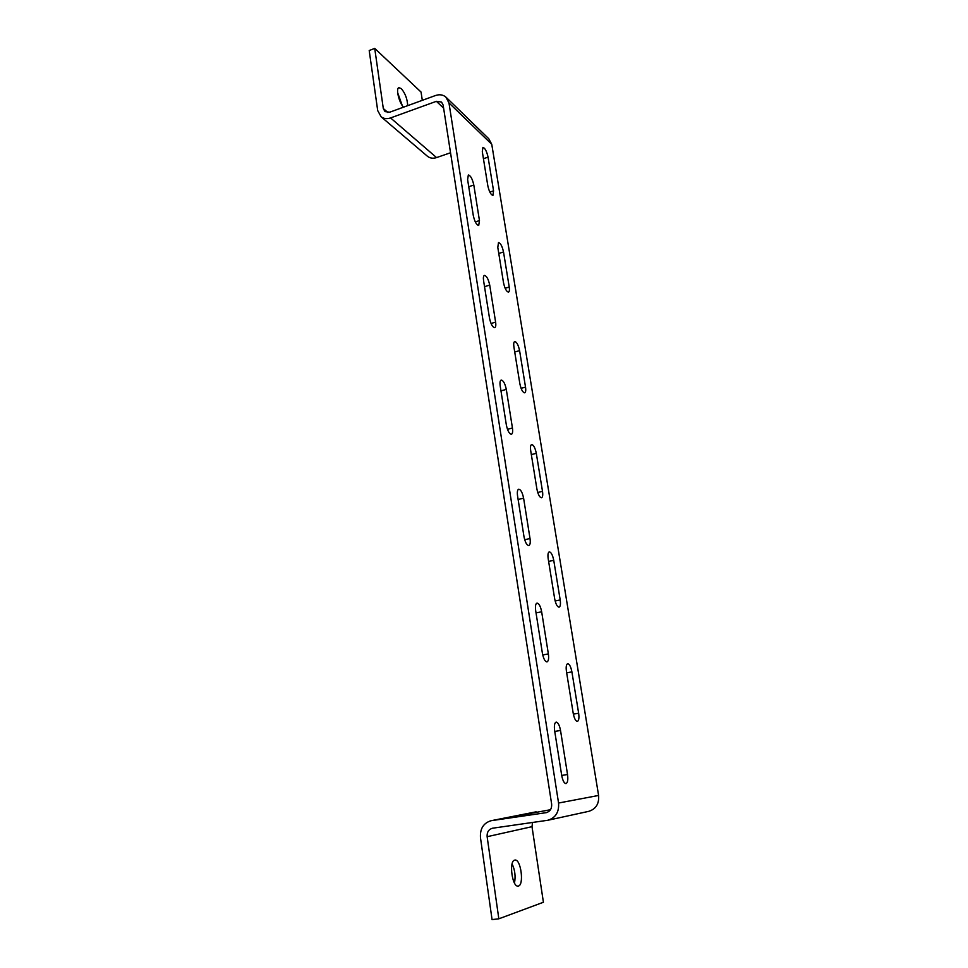 <?xml version="1.0" encoding="UTF-8"?>
<svg xmlns="http://www.w3.org/2000/svg" width="968" height="968" viewBox="0 0 968 968"><rect width="100%" height="100%" fill="white"/><g stroke="black" fill="none" stroke-linecap="round" stroke-linejoin="round"><path stroke-width="1.45" d="M491.091 820.707L546.23 812.66C550.151 811.462 551.954 808.582 551.639 804.045L443.126 105.028L441.541 102.063L436.399 101.313L390.576 117.927C386.97 119.149 383.824 118.761 381.138 116.801L377.701 110.582L369.207 50.53L374.725 48.4L383.304 108.525L384.998 111.61L389.753 112.191L435.515 95.517C439.532 94.174 442.981 94.682 445.861 97.054L448.971 102.923L558.56 803.029C559.214 812.031 555.668 817.766 547.924 820.247L492.373 828.245C488.598 829.431 486.856 832.25 487.134 836.703L498.835 918.813L492.059 919.6L480.467 837.647C479.934 828.668 483.48 823.03 491.091 820.707L550.477 809.72M427.057 155.933L427.614 156.405C430.167 158.292 433.156 158.691 436.568 157.59L450.531 152.762M374.725 48.4L421.056 92.069L422.302 100.333M446.49 97.659L488.779 138.763L491.756 144.305L598.599 795.454C599.252 803.742 595.973 809.042 588.75 811.341L547.924 820.247M532.533 822.485L532.001 826.672L543.411 902.261L498.835 918.813M514.468 883.046C515.75 876.367 514.964 869.99 512.108 863.892M514.673 860.129C508.708 861.024 512.205 887.475 518.134 886.059C524.402 885.817 520.978 858.652 514.915 860.08L514.673 860.129M560.533 730.465C559.492 725.153 558.016 722.358 556.116 722.092C554.507 722.842 554.011 725.722 554.64 730.755L561.682 775.308C562.698 780.583 564.138 783.354 566.002 783.608C567.684 782.81 568.192 779.772 567.538 774.521L560.533 730.465L554.749 731.445M573.213 713.307C574.23 718.438 575.621 721.148 577.388 721.402C578.852 720.7 579.275 717.966 578.646 713.222L571.906 671.889C570.878 666.71 569.45 663.975 567.647 663.709C566.244 664.363 565.844 666.964 566.449 671.514L573.213 713.307M541.656 611.776C540.555 606.283 538.995 603.379 536.986 603.088C535.546 603.754 535.11 606.295 535.691 610.723L542.407 653.315C543.496 658.76 545.032 661.628 546.993 661.906C548.505 661.205 548.965 658.53 548.36 653.896L541.656 611.776L536.03 612.925M554.676 598.805C555.753 604.105 557.229 606.9 559.081 607.19C560.399 606.561 560.762 604.153 560.194 599.942L553.744 560.327C552.643 554.979 551.143 552.159 549.267 551.857C548.009 552.438 547.646 554.737 548.191 558.766L554.676 598.805M523.603 498.193C522.418 492.518 520.784 489.518 518.691 489.191C517.42 489.772 517.045 492.01 517.553 495.906L523.99 536.659C525.152 542.298 526.761 545.262 528.818 545.577C530.161 544.96 530.561 542.6 530.016 538.523L523.603 498.193L518.122 499.5M536.913 489.082C538.063 494.539 539.599 497.431 541.523 497.77C542.697 497.213 543.024 495.071 542.504 491.345L536.308 453.326C535.147 447.833 533.586 444.905 531.638 444.554C530.512 445.074 530.21 447.119 530.706 450.689L536.913 489.082M506.3 389.402C505.054 383.558 503.348 380.448 501.182 380.061C500.057 380.581 499.73 382.554 500.202 385.99L506.361 425.025C507.595 430.833 509.277 433.906 511.406 434.269C512.592 433.724 512.943 431.643 512.447 428.037L506.3 389.402L500.964 390.854M519.876 383.836C521.099 389.451 522.696 392.451 524.68 392.826C525.721 392.342 525.999 390.431 525.527 387.127L519.586 350.634C518.352 344.983 516.731 341.958 514.722 341.547C513.73 342.006 513.464 343.821 513.911 346.992L519.876 383.836M489.723 285.1C488.392 279.099 486.626 275.868 484.411 275.408C483.431 275.868 483.153 277.622 483.576 280.659L489.481 318.073C490.788 324.05 492.531 327.244 494.721 327.668C495.761 327.172 496.052 325.333 495.616 322.15L489.723 285.1L484.52 286.673M503.529 282.801C504.812 288.561 506.458 291.671 508.502 292.118C509.41 291.683 509.652 289.989 509.228 287.048L503.517 251.982C502.223 246.187 500.541 243.053 498.484 242.569L497.794 247.409L503.529 282.801M473.812 185.021C472.408 178.874 470.581 175.523 468.33 174.978L467.617 179.637L473.291 215.525C474.671 221.648 476.474 224.963 478.712 225.471L479.462 220.583L473.812 185.021L468.742 186.715M488.066 157.131C486.71 151.202 484.98 147.959 482.899 147.39L482.306 151.722L487.811 185.735C489.155 191.64 490.861 194.846 492.942 195.379L493.559 190.853L488.066 157.131L483.443 158.704M407.685 105.657C407.371 98.99 405.241 93.315 401.284 88.596L398.901 87.677C395.622 88.354 399.022 102.644 403.535 107.17M402.252 105.524L397.666 92.734M487.134 836.703L532.001 826.672M558.56 803.029L598.599 795.454M448.971 102.923L491.756 144.305M383.304 108.525L387.938 112.542M390.576 117.927L436.568 157.59M436.399 101.313L443.61 108.174M545.916 812.721L546.605 812.575M491.635 820.61L536.127 811.825M489.832 192.075L493.559 190.853M475.3 221.926L479.462 220.583M505.139 288.27L509.228 287.048M498.774 253.459L503.517 251.982M491.042 323.481L495.616 322.15M521.087 388.325L525.527 387.127M514.722 352.001L519.586 350.634M507.474 429.32L512.447 428.037M537.736 492.482L542.504 491.345M531.335 454.573L536.308 453.326M524.692 539.721L530.016 538.523M555.136 600.983L560.194 599.942M548.626 561.44L553.744 560.327M542.733 654.973L548.36 653.896M573.359 714.13L578.646 713.222M566.667 672.857L571.906 671.889M561.694 775.428L567.538 774.521M381.138 116.801L427.614 156.405"/></g></svg>
